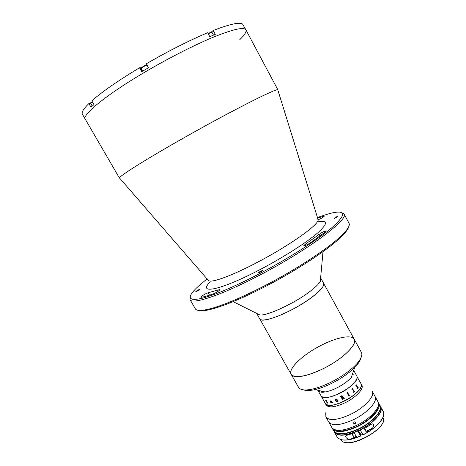 <?xml version="1.0" encoding="UTF-8"?>
<svg xmlns="http://www.w3.org/2000/svg" width="466" height="466" viewBox="0 0 466 466"><rect width="100%" height="100%" fill="white"/><g stroke="black" fill="none" stroke-linecap="round" stroke-linejoin="round"><path stroke-width="0.7" d="M208.162 292.753L205.378 293.924C202.541 295.496 201.038 296.609 200.869 297.261L201.3 297.308C204.446 296.726 208.407 295.607 213.189 293.953C216.9 292.316 219.183 290.836 220.028 289.526L208.162 292.753L209.549 295.159M348.766 226.569C348.376 228.666 346.349 231.602 342.679 235.388C331.163 247.481 299.038 269.051 266.529 285.908C241.604 298.718 222.428 306.68 208.995 309.791C203.846 310.921 200.281 311.096 198.295 310.321M190.006 299.632L195.312 308.766C196.425 310.735 200.526 310.944 207.62 309.412C221.187 306.249 240.613 298.164 265.882 285.163C298.846 268.067 331.431 246.211 343.081 234.014C348.119 228.794 350.1 225.195 349.017 223.214L344.048 213.894C349.529 218.828 308.562 249.724 260.133 274.917C221.624 295.217 191.858 304.985 190.006 299.632L190.157 296.848M341.601 212.554L344.048 213.894M207.271 278.901C201.772 283.13 197.508 286.858 194.479 290.073C187.175 297.978 189.26 300.826 200.73 298.619C212.56 295.951 234.876 286.619 259.644 273.624C288.85 258.298 318.062 239.547 332.165 227.42C345.638 215.228 346.104 210.306 333.569 212.659C329.235 213.539 323.823 215.199 317.329 217.639M336.132 217.68L334.07 218.42L335.992 217.022L338.06 216.276L336.132 217.68M325.198 232.051L325.979 231.107C325.577 230.862 324.208 231.34 321.884 232.522L305.411 244.137L303.78 245.722C304.834 245.873 307.03 244.912 310.362 242.838L325.198 232.051M197.363 291.04L195.802 291.605L198.033 289.98L199.599 289.415L197.363 291.04M260.057 272.342L258.071 273.012L260.401 271.259L262.387 270.589L260.057 272.342M119.785 178.268L119.488 177.925C119.366 176.078 145.841 159.36 183.435 138.093C230.81 111.199 276.856 87.923 277.771 89.827L277.905 90.253M119.494 178.14L85.301 119.226C81.562 115.102 106.667 94.464 146.062 71.42C169.735 57.522 195.708 44.398 214.535 36.692C233.606 29.108 244.056 26.824 245.897 29.836C246.712 31.711 244.662 35.002 239.74 39.703M318.039 219.824C321.33 218.467 323.445 217.208 324.383 216.049L317.497 218.187M90.998 102.636L88.878 103.545C83.466 108.846 81.311 112.411 82.406 114.24L85.301 119.226C81.562 115.102 106.667 94.464 146.062 71.42C169.735 57.522 195.708 44.398 214.535 36.692C233.606 29.108 244.056 26.824 245.897 29.836L242.57 24.063C239.606 21.949 229.814 24.092 213.195 30.494L215.292 34.367L209.787 36.633L207.673 32.736C189.056 40.577 168.605 50.922 146.318 63.772L148.532 67.733L141.728 71.729L139.509 67.78L141.507 67.733M243.054 24.966L245.029 28.216M88.878 103.545L91.016 107.244L93.94 104.588L91.79 100.86C102.182 91.72 118.084 80.694 139.509 67.78M146.825 64.675L146.417 65.019M213.195 30.494L211.168 32.183M256.754 313.443L256.917 313.874L259.946 315.039C267.88 315.686 294.495 303.296 309.64 291.699C315.121 287.557 318.668 284.144 320.288 281.458L323.025 251.599M259.504 318.243L259.702 318.785C261.158 324.575 294.017 311.201 312.47 296.836C320.952 290.254 324.662 285.71 323.602 283.217L320.614 277.899M360.847 358.051C360.468 359.973 359.228 362.216 357.131 364.779C351.381 371.466 342.871 377.67 331.6 383.407C323.922 387.147 317.171 389.43 311.352 390.258L309.144 389.687C303.43 390.403 299.888 389.611 298.52 387.31L291.168 374.332C293.673 379.324 310.705 375.829 327.936 366.194C345.201 356.63 357.154 343.995 354.23 339.236C351.789 334.396 336.965 337.291 321.866 344.98C303.57 354.003 287.639 368.775 291.168 374.332C295.042 378.683 305.673 376.825 323.055 368.769C342.399 359.333 357.841 344.269 354.23 339.236L323.48 283.025M291.168 374.332L259.702 318.785C261.438 322.431 277.957 317.562 295.438 307.805C312.942 298.094 325.786 286.613 323.602 283.217M309.144 389.687C315.307 388.801 322.478 386.366 330.65 382.382C342.65 376.278 351.702 369.684 357.806 362.6C361.43 358.121 362.618 354.696 361.383 352.319L354.23 339.236M311.352 390.258C308.067 390.694 305.504 390.566 303.675 389.873M90.887 103.085L92.274 101.699M90.794 103.452L92.431 101.967M141.437 68.158L141.454 68.071C140.47 67.919 145.916 64.716 146.65 65.019L146.668 65.019M141.326 68.595L141.245 68.537C140.779 68.088 146.143 64.99 147.093 65.158M208.151 33.61C210.195 32.422 211.314 31.985 211.506 32.3L211.611 32.329M208.302 33.896C210.329 32.713 211.564 32.201 212.001 32.364L213.475 35.096M317.928 390.304L318.051 390.555C318.965 392.063 321.307 392.541 325.076 391.982C328.46 391.417 332.27 390.112 336.499 388.062C342.877 384.852 347.834 381.281 351.364 377.349L354.684 367.476M321.767 391.207L321.255 392.168L321.767 391.207M320.666 394.539L320.992 395.791C323.486 398.675 329.654 397.894 339.498 393.444C350.415 388.236 359.053 379.277 356.746 375.887L353.7 370.394M353.531 374.204L352.442 374.134L353.531 374.204M320.992 395.791L325.32 403.48C328.448 411.728 363.998 392.984 361.296 384.462L361.004 383.617C363.375 387.124 354.812 396.17 343.902 401.343C334.058 405.758 327.866 406.474 325.32 403.48L326.183 405.018C328.746 408.035 334.943 407.336 344.788 402.927C355.692 397.76 364.237 388.696 361.855 385.166L357.026 376.714C359.589 384.992 323.987 403.801 320.992 395.791L318.051 390.555M325.781 412.719L325.88 416.965C329.264 421.037 337.355 420.245 350.158 414.577C364.395 407.878 375.363 395.931 372.171 391.201L374.979 396.316C378.223 401.144 367.325 413.173 353.094 419.843C367.325 413.173 378.223 401.144 374.979 396.316L378.013 401.843C381.316 406.783 370.487 418.893 356.269 425.528C343.471 431.132 335.328 431.801 331.844 427.543L328.751 422.05C332.176 426.215 340.297 425.475 353.094 419.843C340.297 425.475 332.176 426.215 328.751 422.05L325.88 416.965M331.6 402.845L332.042 402.49L331.565 401.645L331.006 402.467L331.6 402.845M342.271 397.259L342.551 396.286L341.322 396.1L341.869 397.457L342.271 397.259M355.896 385.207L356.164 384.66L357.772 387.572L358.214 387.45L357.469 388.399L357.643 387.735L355.896 385.207M352.022 389.023L352.465 388.458L354.084 391.382L354.696 391.242L353.548 392.238L353.88 391.557L352.482 389.028L352.022 389.023M348.405 395.978L348.807 395.354L348.003 393.898L347.292 393.968L348.02 393.321L349.057 395.185L349.745 395.098L348.405 395.972L349.745 395.098M347.374 392.407L347.63 392.879L347.374 392.407M342.889 396.059L342.644 397.207L344.38 398.319L343.861 398.587L342.335 397.393L341.939 397.585L343.069 398.989L342.207 399.409L342.329 399.007L340.495 396.333L341.578 395.803L342.889 396.059M336.615 401.354L337.023 401.535L336.242 401.791L335.13 399.793L335.596 399.537L335.823 399.939L336.289 399.35L337.25 399.77L338.304 401.075L337.506 401.366L336.947 399.805L336.341 399.484L335.922 400.119L336.615 401.354M331.99 402.793L330.778 402.554L331.378 401.313L330.778 400.993L330.266 401.43L330.697 400.871L331.611 401.273L332.275 402.461L332.543 402.251L332.508 402.775L331.646 402.979L330.784 402.548L330.773 401.89M327.598 403.166L326.06 401.523L325.909 400.061L326.882 400.865L325.95 400.183L326.258 401.558L327.54 403.043L327.709 402.344L327.598 403.166M348.02 393.321L349.11 395.25M347.362 394.096L347.933 393.822M336.178 401.663L337.023 401.529M337.64 401.121L336.953 399.799L336.341 399.478L336.015 399.799M338.299 401.069L337.436 401.238M336.376 401.564L335.136 399.793M327.761 403.125L326.066 401.517L325.693 400.108M327.685 403.003L327.621 402.292M326.882 400.865L325.833 400.207M331.932 402.647L331.571 401.64L331.017 401.942M332.118 402.612L332.631 402.706M332.561 402.607L332.474 402.263M330.569 401.558L330.33 401.04M331.489 401.511L330.499 401.11M342.65 396.531L341.52 395.995L341.211 396.251M342.359 399.088L340.495 396.333M343.069 398.983L342.137 399.28M344.38 398.313L343.861 398.587L342.335 397.387L341.945 397.585M342.644 397.207L342.982 396.275M347.636 392.395L347.351 392.873M351.917 389.291L352.383 388.947M353.548 392.232L354.62 391.12M352.459 388.458L354.183 391.457M355.849 385.464L356.146 385.143M357.463 388.394L358.138 387.333M356.158 384.666L357.876 387.648M355.412 424.002L353.525 423.204L354.195 421.812L356.082 422.575L355.412 424.002M334.938 429.815C339.446 432.116 346.78 430.98 356.939 426.396C368.746 420.85 378.619 411.123 378.322 405.67M332.258 428.143L332.561 428.807C336.056 433.089 344.199 432.436 356.997 426.839C371.216 420.21 382.033 408.082 378.712 403.119L378.305 402.513M360.567 435.291L362.676 434.347M383.035 417.32L383.751 420.629L382.516 418.398M383.751 420.629C380.978 432.815 347.525 448.729 341.724 440.655L341.712 440.632C347.374 448.595 380.897 432.71 383.716 420.582M362.699 434.388L360.585 435.39M341.205 439.735L341.712 440.632M364.662 428.603L365.6 430.485L364.662 428.603M356.665 437.219L351.207 438.896C349.133 440.242 343.896 437.399 346.413 435.524L354.236 432.873L356.665 437.219M357.603 429.658L357.871 431.05L360.591 435.926L360.078 433.386M358.622 431.149L359.764 433.537M381.159 409.754C388.72 413.062 379.085 427.077 363.02 434.895L360.218 429.932L359.938 428.522M357.626 429.646L358.785 431.073M364.843 428.301L366.264 432.093L371.507 428.668C373.744 427.887 374.973 422.988 371.763 423.99L364.33 428.603L366.264 432.093M354.381 432.005L354.311 432.53M354.865 433.997L356.036 436.1M318.214 221.74C328.274 219.818 327.971 223.651 317.299 233.239C306.226 242.722 283.666 257.174 261.117 269.033C220.733 290.411 196.774 295.03 210.294 281.814M208.203 279.973L208.832 280.695C212.024 282.99 232.854 275.33 258.193 261.898C290.12 245.174 318.907 224.554 318.033 219.911L317.754 218.997M305.411 244.137L305.999 245.215M318.709 234.503L319.664 236.268M323.62 216.113L323.905 216.649M218.915 289.66L219.352 290.423M142.281 71.403L140.353 67.978M379.877 405.239C383.332 410.616 372.515 422.691 358.401 429.285C345.673 434.889 337.46 435.43 333.749 430.916C337.267 435.238 345.423 434.603 358.214 429.023C372.433 422.406 383.215 410.243 379.877 405.239L378.712 403.119M383.471 421.264C380.512 431.283 355.546 445.176 345.475 442.415M357.871 431.05C345.632 436.124 337.862 436.555 334.559 432.349L337.215 437.056C340.564 441.343 348.352 440.97 360.591 435.926M356.257 436.491L351.207 438.896M337.215 437.056C340.634 441.418 348.452 441.075 360.661 436.03C352.908 439.397 346.64 440.661 341.834 439.817M362.932 434.807C376.645 428.097 386.541 416.394 383.273 411.42C386.588 416.534 376.685 428.207 363.008 434.912M380.215 406.014L380.67 406.678C383.891 411.571 373.936 423.198 360.218 429.932M360.107 429.664C373.802 422.947 383.681 411.327 380.349 406.521M334.588 431.994C337.803 436.252 345.527 435.85 357.76 430.788M366.125 431.231L371.507 428.668M353.047 436.065L352.069 433.63M352.284 433.561L353.35 436.048L354.393 437.271M353.95 437.021L353.065 436.094C353.566 437.079 353.968 437.498 354.253 437.335L356.21 436.403M342.679 235.388L343.081 234.014M119.488 177.925L208.89 281.021M318.284 220.138L277.771 89.827M277.952 89.944L245.897 29.836M208.995 309.791L207.62 309.412M259.702 318.785L256.917 313.874M259.946 315.039L233.128 301.636M357.131 364.779L357.806 362.6M92.268 106.079L90.724 103.405M142.713 71.147L141.245 68.537M325.076 391.982L314.934 389.599M353.478 422.866L353.525 423.204M333.749 430.916L332.561 428.807M347.875 434.825L346.413 435.524M383.273 411.42L380.209 406.002M370.301 424.689L371.763 423.99M360.416 430.293L358.383 431.266M361.709 432.611L359.531 433.648"/></g></svg>
